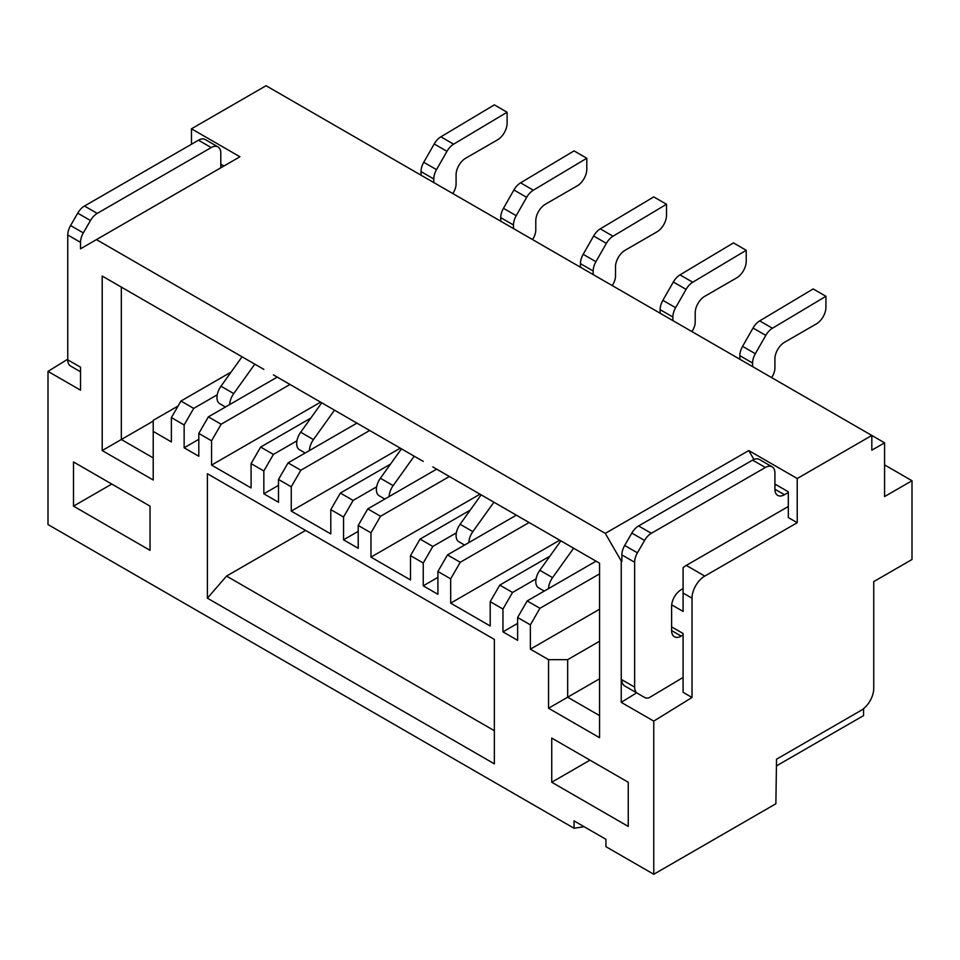 <?xml version="1.0" encoding="UTF-8"?>
<svg xmlns="http://www.w3.org/2000/svg" width="960" height="960" viewBox="0 0 960 960"><rect width="100%" height="100%" fill="white"/><g stroke="black" fill="none" stroke-linecap="round" stroke-linejoin="round"><path stroke-width="1.44" d="M150.024 506.136L73.5 461.964L73.5 506.136L150.024 550.32L150.024 506.136M111.768 484.056L73.5 506.136M589.992 760.152L551.736 782.244L628.248 826.416L628.248 782.244L551.736 738.06L551.736 782.244M529.104 522.516L460.236 562.284L450.672 578.844L450.672 603.144L559.704 540.192M449.4 476.496L380.532 516.264L370.968 532.824L370.968 557.124L480 494.172M369.684 430.488L300.828 470.244L291.264 486.816L291.264 511.104L400.296 448.152M289.98 384.468L221.124 424.224L211.56 440.796L211.56 465.096L320.592 402.144M599.556 573.876L539.94 608.292L530.376 624.864L530.376 649.164L599.556 609.216M450.672 603.144L490.2 625.968L490.2 601.668L499.764 585.108L549.924 556.14M370.968 557.124L410.496 579.948L410.496 555.648L420.06 539.088L470.22 510.132M516.348 515.16L447.48 554.916L460.236 562.284M291.264 511.104L330.792 533.928L330.792 509.64L340.356 493.068L390.516 464.112M436.644 469.14L367.776 508.896L380.532 516.264M211.56 465.096L251.088 487.92L251.088 463.62L260.652 447.048L310.812 418.092M356.94 423.12L288.072 462.876L300.828 470.244M277.236 377.1L208.368 416.868L221.124 424.224M178.08 406.008L153.216 420.36L153.216 431.4L171.384 441.9L171.384 417.6L180.948 401.04L231.108 372.072M530.376 649.164L548.544 659.652L567.672 659.652L599.556 641.244M596.052 561.168L527.184 600.936L539.94 608.292M567.672 659.652L567.672 697.2L599.556 678.792M499.764 585.108L512.52 592.464L536.052 578.88M512.52 512.952L432.816 466.932M517.62 623.388L502.956 631.86L517.62 640.32L517.62 617.496L527.184 600.936M420.06 539.088L432.816 546.444L456.348 532.86M437.916 577.368L423.252 585.84L437.916 594.312L437.916 571.476L447.48 554.916M340.356 493.068L353.112 500.436L376.644 486.84M353.112 420.912L273.408 374.892M358.212 531.36L343.548 539.82L358.212 548.292L358.212 525.468L367.776 508.896M260.652 447.048L273.408 454.416L296.94 440.82M278.508 485.34L263.844 493.8L278.508 502.272L278.508 479.448L288.072 462.876M180.948 401.04L193.704 408.396L217.236 394.812M198.804 439.32L184.14 447.792L198.804 456.252L198.804 433.428L208.368 416.868M193.704 328.884L102.204 276.048L102.204 450.552L153.216 480L153.216 431.4M102.204 276.048L121.332 287.1L121.332 439.5L153.216 457.908M153.216 421.104L102.204 450.552M548.544 659.652L548.544 708.24L567.672 697.2L599.556 715.608M636.636 692.832L621.24 702.348L653.76 721.116L692.016 697.488L683.088 692.328L683.088 633.516L671.616 626.892M692.016 697.488L692.016 598.176A18.036 10.416 -60 0 1 704.772 576.084L797.22 522.708L788.304 517.548L788.304 491.784L774.912 484.044M671.688 604.836L683.088 611.424L683.088 567.72A18.036 10.416 -60 0 1 686.28 565.404L788.304 506.508M683.088 589.332L683.088 593.016L692.016 598.176M67.764 359.184L48 371.388L80.52 390.168L80.52 367.188L67.764 359.832A13.524 7.812 120 0 0 70.572 366.024L77.724 370.152A13.524 7.812 120 0 0 77.748 370.164M223.992 165.972L220.8 164.136M797.22 522.708L797.22 478.524L871.824 435.456L884.58 442.812L884.58 496.56L912 480.732L884.58 464.904M207.408 598.176L494.352 763.836L494.352 639.408L207.408 473.736L207.408 598.176L226.536 576.084L305.604 530.436M912 480.732L912 559.512L873.744 581.604L873.744 688.368A18.036 10.416 120 0 1 860.988 710.46L776.532 759.216L775.872 803.772L653.76 874.272L653.76 721.116M797.22 478.524L748.764 450.552L753.912 459.456M884.58 442.812L871.824 450.18L871.824 435.456L266.076 85.728L191.472 128.796L239.928 156.768L96.456 239.604L605.292 533.376L748.764 450.552M494.352 730.704L226.536 576.084M263.844 369.372L184.14 323.352M423.252 461.412L343.548 415.392M548.544 708.24L599.556 737.7L599.556 563.196L502.956 507.42M517.62 617.496L530.376 624.864M490.2 601.668L502.956 609.036L502.956 631.86M512.52 592.464L502.956 609.036M437.916 571.476L450.672 578.844M410.496 555.648L423.252 563.016L423.252 585.84M432.816 546.444L423.252 563.016M358.212 525.468L370.968 532.824M330.792 509.64L343.548 516.996L343.548 539.82M353.112 500.436L343.548 516.996M278.508 479.448L291.264 486.816M251.088 463.62L263.844 470.976L263.844 493.8M273.408 454.416L263.844 470.976M198.804 433.428L211.56 440.796M171.384 417.6L184.14 424.968L184.14 447.792M193.704 408.396L184.14 424.968M191.472 128.796L191.472 144.252M48 371.388L48 524.544L574.056 828.264L574.056 820.896L605.928 839.304L605.928 846.672L653.76 874.272M605.292 533.376L621.24 560.988L621.24 702.348M96.456 239.604L80.52 248.808L80.52 242.34A13.524 7.812 120 0 1 83.316 232.908L90.468 220.524A13.524 7.812 120 0 1 97.236 213.384L211.236 147.564A13.524 7.812 120 0 1 218.004 146.904L205.248 139.536A13.524 7.812 120 0 0 198.48 140.208L84.48 206.028A13.524 7.812 120 0 0 77.724 213.168L70.572 225.552A13.524 7.812 120 0 0 67.764 234.972L67.764 359.832M584.112 826.704L574.056 828.264M863.544 708.684L863.544 715.608L776.436 765.9M788.304 492.516L784.476 494.724A13.524 7.812 -60 0 1 777.708 495.396A13.524 7.812 -60 0 1 774.912 489.204L774.912 473.004A13.524 7.812 120 0 0 772.104 466.812A13.524 7.812 120 0 0 765.348 467.484L651.336 533.304A13.524 7.812 120 0 0 644.58 540.444L637.428 552.828A13.524 7.812 120 0 0 634.632 562.248L634.632 687.108L621.876 679.74A13.524 7.812 120 0 0 624.672 685.932L644.58 697.428A13.524 7.812 120 0 0 649.152 697.728L683.088 677.448M621.24 560.988L621.24 679.368M772.104 466.812L759.348 459.444A13.524 7.812 120 0 0 752.592 460.116L638.592 525.936A13.524 7.812 120 0 0 631.824 533.076L624.672 545.46A13.524 7.812 120 0 0 621.876 554.892L621.876 561.36M776.184 484.788L774.912 485.52M220.8 167.82L220.8 153.096A13.524 7.812 120 0 0 218.004 146.904M222.072 164.868L220.8 165.612M77.724 370.152L80.52 371.772L77.724 370.152M672.888 320.592L672.888 317.016A13.524 7.812 -60 0 1 675.624 307.692L686.076 289.38A13.524 7.812 -60 0 1 692.736 282.228L746.22 250.284L746.22 261.324A13.524 7.812 -60 0 1 736.644 277.896L704.772 296.292A13.524 7.812 120 0 0 695.208 312.864L695.208 322.008A11.724 6.768 -60 0 1 691.896 331.572M746.22 250.284L733.464 242.916L679.98 274.872A13.524 7.812 120 0 0 673.332 282.012L662.88 300.336A13.524 7.812 120 0 0 660.132 309.66L660.132 313.236M752.592 366.612L752.592 363.036A13.524 7.812 -60 0 1 755.328 353.712L765.792 335.388A13.524 7.812 -60 0 1 772.44 328.248L825.924 296.292L825.924 307.344A13.524 7.812 -60 0 1 816.36 323.904L784.476 342.312A13.524 7.812 120 0 0 774.912 358.884L774.912 368.028A11.724 6.768 -60 0 1 771.6 377.58M825.924 296.292L813.168 288.936L759.684 320.892A13.524 7.812 120 0 0 753.036 328.032L742.584 346.344A13.524 7.812 120 0 0 739.836 355.668L739.836 359.244M433.776 182.544L433.776 178.968A13.524 7.812 -60 0 1 436.512 169.644L446.964 151.32A13.524 7.812 -60 0 1 453.624 144.18L507.096 112.224L507.096 123.276A13.524 7.812 -60 0 1 497.532 139.836L465.648 158.244A13.524 7.812 120 0 0 456.084 174.816L456.084 183.948A11.724 6.768 -60 0 1 452.784 193.512M507.096 112.224L494.352 104.868L440.868 136.824A13.524 7.812 120 0 0 434.22 143.964L423.756 162.276A13.524 7.812 120 0 0 421.02 171.6L421.02 175.176M513.48 228.564L513.48 224.988A13.524 7.812 -60 0 1 516.216 215.664L526.668 197.34A13.524 7.812 -60 0 1 533.328 190.2L586.8 158.244L586.8 169.296A13.524 7.812 -60 0 1 577.236 185.856L545.352 204.264A13.524 7.812 120 0 0 535.788 220.824L535.788 229.968A11.724 6.768 -60 0 1 532.488 239.532M586.8 158.244L574.056 150.888L520.572 182.832A13.524 7.812 120 0 0 513.924 189.984L503.46 208.296A13.524 7.812 120 0 0 500.724 217.62L500.724 221.196M593.184 274.572L593.184 271.008A13.524 7.812 -60 0 1 595.92 261.672L606.372 243.36A13.524 7.812 -60 0 1 613.032 236.22L666.504 204.264L666.504 215.304A13.524 7.812 -60 0 1 656.94 231.876L625.068 250.284A13.524 7.812 120 0 0 615.504 266.844L615.504 275.988A11.724 6.768 -60 0 1 612.192 285.552M666.504 204.264L653.76 196.896L600.276 228.852A13.524 7.812 120 0 0 593.628 235.992L583.176 254.316A13.524 7.812 120 0 0 580.428 263.64L580.428 267.216M683.088 634.98L681.18 636.084A13.524 7.812 -60 0 1 674.412 636.756A13.524 7.812 -60 0 1 671.616 630.564L671.616 606.264A13.524 7.812 -60 0 1 681.18 589.704L682.452 588.972M631.824 690.06L644.58 697.428M634.632 687.108A13.524 7.812 120 0 0 637.428 693.3L624.672 685.932M481.152 494.832L460.116 524.268A13.524 7.812 120 0 0 458.892 541.776L464.556 545.052M468.852 542.58A13.524 7.812 -60 0 1 472.86 531.624L493.908 502.2M242.04 356.784L220.992 386.22A13.524 7.812 120 0 0 219.78 403.728L225.444 407.004M229.728 404.532A13.524 7.812 -60 0 1 233.748 393.576L254.796 364.152M401.448 448.824L380.4 478.248A13.524 7.812 120 0 0 379.188 495.768L384.852 499.032M389.136 496.56A13.524 7.812 -60 0 1 393.156 485.616L414.204 456.18M548.556 588.6A13.524 7.812 -60 0 1 552.564 577.644L573.612 548.22M560.856 540.852L539.82 570.288A13.524 7.812 120 0 0 538.596 587.796L544.26 591.072M309.432 450.54A13.524 7.812 -60 0 1 313.452 439.596L334.5 410.16M321.744 402.804L300.696 432.228A13.524 7.812 120 0 0 299.484 449.748L305.148 453.024M686.28 565.404L704.772 576.084M67.764 234.972L80.52 242.34M70.572 225.552L83.316 232.908M621.876 554.892L634.632 562.248M624.672 545.46L637.428 552.828M631.824 533.076L644.58 540.444M638.592 525.936L651.336 533.304M752.592 460.116L765.348 467.484M774.912 489.204L784.476 494.724M671.616 630.564L681.18 636.084M198.48 140.208L211.236 147.564M84.48 206.028L97.236 213.384M77.724 213.168L90.468 220.524M692.736 282.228L679.98 274.872M686.076 289.38L673.332 282.012M675.624 307.692L662.88 300.336M672.888 317.016L660.132 309.66M772.44 328.248L759.684 320.892M765.792 335.388L753.036 328.032M755.328 353.712L742.584 346.344M752.592 363.036L739.836 355.668M453.624 144.18L440.868 136.824M446.964 151.32L434.22 143.964M436.512 169.644L423.756 162.276M433.776 178.968L421.02 171.6M533.328 190.2L520.572 182.832M526.668 197.34L513.924 189.984M516.216 215.664L503.46 208.296M513.48 224.988L500.724 217.62M613.032 236.22L600.276 228.852M606.372 243.36L593.628 235.992M595.92 261.672L583.176 254.316M593.184 271.008L580.428 263.64M472.86 531.624L460.116 524.268M233.748 393.576L220.992 386.22M393.156 485.616L380.4 478.248M552.564 577.644L539.82 570.288M313.452 439.596L300.696 432.228"/></g></svg>
